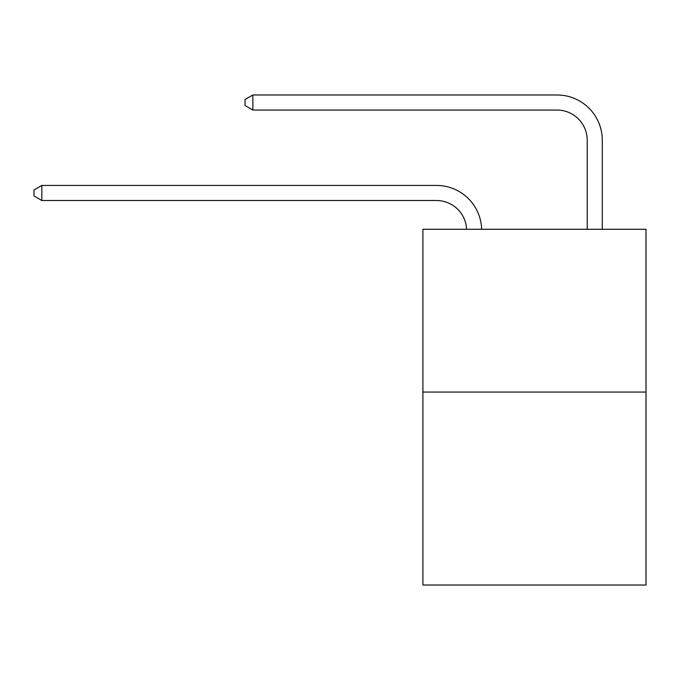 <?xml version="1.0" encoding="UTF-8"?>
<svg xmlns="http://www.w3.org/2000/svg" width="680" height="680" viewBox="0 0 680 680"><rect width="100%" height="100%" fill="white"/><g stroke="black" fill="none" stroke-linecap="round" stroke-linejoin="round"><path stroke-width="1.02" d="M646 392.062L646 229.27L422.909 229.27L422.909 585.012L646 585.012L646 392.062L422.909 392.062M436.475 200.506A30.149 30.149 0 0 1 466.59 229.27A30.149 30.149 0 0 0 436.475 200.506A30.149 30.149 0 0 1 466.59 229.27A30.149 30.149 0 0 0 436.475 200.506A30.149 30.149 0 0 1 466.59 229.27A30.149 30.149 0 0 0 436.475 200.506A30.149 30.149 0 0 1 466.59 229.27A30.149 30.149 0 0 0 436.475 200.506A30.149 30.149 0 0 1 466.59 229.27A30.149 30.149 0 0 0 436.475 200.506A30.149 30.149 0 0 1 466.59 229.27A30.149 30.149 0 0 0 436.475 200.506A30.149 30.149 0 0 1 466.59 229.27A30.149 30.149 0 0 0 436.475 200.506A30.149 30.149 0 0 1 466.59 229.27A30.149 30.149 0 0 0 436.475 200.506A30.149 30.149 0 0 1 466.59 229.27A30.149 30.149 0 0 0 436.475 200.506A30.149 30.149 0 0 1 466.59 229.27A30.149 30.149 0 0 0 436.475 200.506A30.149 30.149 0 0 1 466.59 229.27A30.149 30.149 0 0 0 436.475 200.506A30.149 30.149 0 0 1 466.59 229.27A30.149 30.149 0 0 0 436.475 200.506A30.149 30.149 0 0 1 466.59 229.27A30.149 30.149 0 0 0 436.475 200.506A30.149 30.149 0 0 1 466.59 229.27A30.149 30.149 0 0 0 436.475 200.506L41.837 200.506L34 195.984L34 189.958L41.837 185.436L436.475 185.436A45.22 45.22 0 0 1 481.669 229.27M587.214 229.27L587.214 140.207A30.149 30.149 0 0 0 557.064 110.067L252.875 110.067L245.038 105.544L245.038 99.509L252.875 94.987L557.064 94.987A45.22 45.22 0 0 1 602.284 140.207L602.284 229.27M41.837 200.506L41.837 185.436L436.475 185.436M587.214 140.207A30.149 30.149 0 0 0 557.064 110.067A30.149 30.149 0 0 1 587.214 140.207A30.149 30.149 0 0 0 557.064 110.067A30.149 30.149 0 0 1 587.214 140.207A30.149 30.149 0 0 0 557.064 110.067A30.149 30.149 0 0 1 587.214 140.207A30.149 30.149 0 0 0 557.064 110.067A30.149 30.149 0 0 1 587.214 140.207A30.149 30.149 0 0 0 557.064 110.067A30.149 30.149 0 0 1 587.214 140.207A30.149 30.149 0 0 0 557.064 110.067A30.149 30.149 0 0 1 587.214 140.207A30.149 30.149 0 0 0 557.064 110.067A30.149 30.149 0 0 1 587.214 140.207A30.149 30.149 0 0 0 557.064 110.067A30.149 30.149 0 0 1 587.214 140.207A30.149 30.149 0 0 0 557.064 110.067A30.149 30.149 0 0 1 587.214 140.207A30.149 30.149 0 0 0 557.064 110.067A30.149 30.149 0 0 1 587.214 140.207A30.149 30.149 0 0 0 557.064 110.067A30.149 30.149 0 0 1 587.214 140.207A30.149 30.149 0 0 0 557.064 110.067A30.149 30.149 0 0 1 587.214 140.207A30.149 30.149 0 0 0 557.064 110.067A30.149 30.149 0 0 1 587.214 140.207A30.149 30.149 0 0 0 557.064 110.067M252.875 110.067L252.875 94.987L557.064 94.987"/></g></svg>

